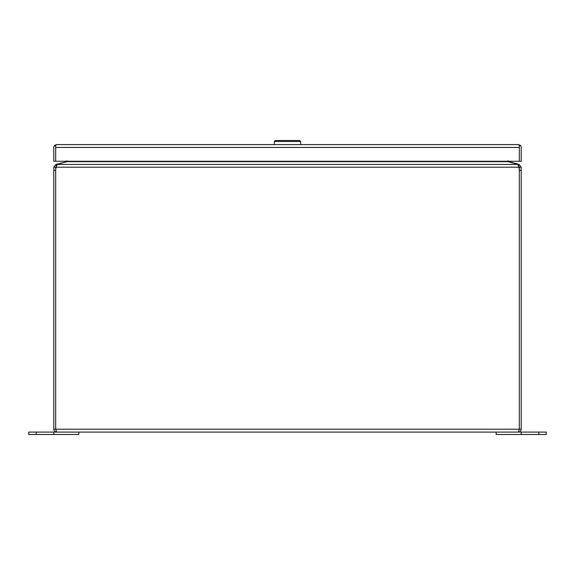 <?xml version="1.0" encoding="UTF-8"?>
<svg xmlns="http://www.w3.org/2000/svg" width="575" height="575" viewBox="0 0 575 575"><rect width="100%" height="100%" fill="white"/><g stroke="black" fill="none" stroke-linecap="round" stroke-linejoin="round"><path stroke-width="0.86" d="M56.659 432.091C54.92 431.918 53.964 430.963 53.791 429.216L55.696 429.216L56.659 432.091L518.341 432.091L519.261 429.417M521.209 429.216L521.209 167.196L519.081 164.421L518.758 167.196A9.38 9.38 0 0 1 519.304 170.351L519.304 429.216L521.209 429.216C521.036 430.963 520.08 431.918 518.341 432.091M55.696 170.351L55.696 167.196L53.791 167.196L53.791 170.351L55.696 170.351L55.696 429.216L55.696 170.351A9.38 9.38 0 0 1 56.242 167.196L518.758 167.196L517.831 164.421L57.169 164.421L56.242 167.196M53.791 170.351L53.791 429.216M53.791 167.196L55.919 164.421L56.408 166.261L55.696 167.196M521.209 167.196L519.304 167.196L519.304 429.216L55.696 429.216M506.647 161.273L516.666 164.04A9.38 2.429 180 0 1 517.831 164.421M57.169 164.421A9.38 2.429 180 0 1 58.334 164.04L68.353 161.273M66.305 161.906L55.919 164.421M518.592 166.261L519.304 167.196M519.081 164.421L508.76 161.654L508.041 160.748M66.959 160.748L66.24 161.654M538.818 434.492L538.818 432.091L546.25 432.091L546.25 434.492L496.168 434.492L496.168 432.091L521.209 432.091L521.209 434.492M538.818 432.091L521.209 432.091M53.791 434.492L53.791 432.091L78.833 432.091L78.833 434.492L28.75 434.492L28.75 432.091L28.75 434.492M53.791 432.091L28.75 432.091M55.696 147.373L55.696 161.273L53.791 161.273L53.791 147.452A2.868 2.868 0 0 1 54.769 145.295L56.652 144.584A2.868 2.868 0 0 1 56.659 144.584L518.341 144.584A2.868 2.868 0 0 1 518.348 144.584L520.231 145.295A2.868 2.868 0 0 1 521.209 147.452L521.209 161.273L519.304 161.273L519.304 147.373M56.659 144.584L55.696 145.295L55.696 161.273L519.304 161.273L519.304 145.295L518.341 144.584M54.769 145.295L55.689 146.345L55.689 147.452L519.304 147.452L519.304 146.345L520.231 145.295M274.347 144.584L274.347 141.507L275.346 140.508L299.654 140.508L300.653 141.507L274.347 141.507M300.653 144.584L300.653 141.507M519.304 170.351L521.209 170.351M67.232 161.654L507.768 161.654M36.182 434.492L36.182 432.091"/></g></svg>
